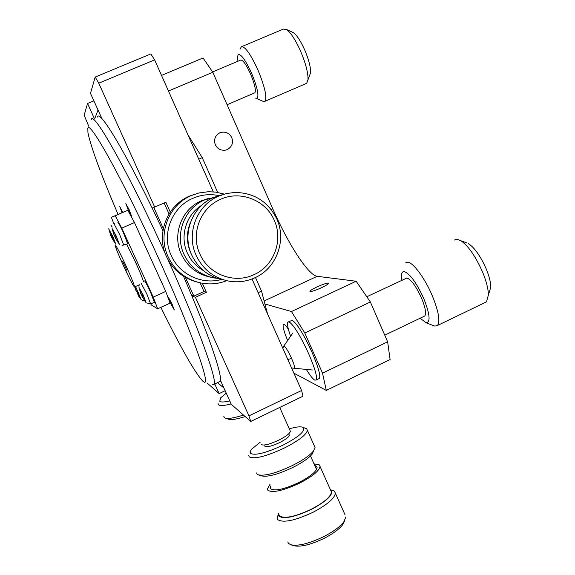 <?xml version="1.0" encoding="UTF-8"?>
<svg xmlns="http://www.w3.org/2000/svg" width="575" height="575" viewBox="0 0 575 575"><rect width="100%" height="100%" fill="white"/><g stroke="black" fill="none" stroke-linecap="round" stroke-linejoin="round"><path stroke-width="0.86" d="M98.045 110.026L94.954 118.076M223.093 279.896C208.711 276.783 198.267 268.518 191.763 255.099C181.722 234.018 192.179 206.418 213.483 197.534L222.23 194.738M196.197 255.501C185.862 233.773 196.636 205.311 218.579 196.168L226.543 193.509L234.859 192.431C254.222 192.776 268.216 201.653 276.841 219.068C286.788 240.566 276.41 268.396 254.84 277.804C246.402 281.606 237.604 282.684 228.462 281.046C213.656 277.847 202.903 269.33 196.197 255.501M199.913 254.057C190.39 234.018 200.316 207.783 220.548 199.331C240.408 190.03 265.945 200.237 274.311 220.441C283.504 240.285 273.916 265.988 253.999 274.656C234.471 284.165 208.596 274.491 199.913 254.057M190.577 222.087C186.3 232.386 186.357 242.664 190.742 252.935L191.547 254.61M208.754 198.339L201.473 200.754C181.671 209.005 171.968 234.6 181.305 254.157C187.349 266.606 197.06 274.275 210.436 277.172M216.617 196.693L204.571 199.928C184.381 208.337 174.484 234.449 184 254.402C190.167 267.095 200.071 274.922 213.706 277.876L217.35 278.386M201.717 205.304C186.034 214.727 179.522 236.375 187.385 253.079C190.929 260.741 196.348 266.62 203.643 270.732M219.585 195.73C210.428 193.725 201.523 194.58 192.884 198.296C171.63 207.129 161.208 234.578 171.242 255.544C179.436 274.412 201.832 284.999 221.274 279.507M224.243 194.106L215.762 192.115L208.301 191.719L198.986 192.963L191.259 195.579C168.525 205.009 157.377 234.363 168.108 256.773C174.857 270.66 185.653 279.371 200.51 282.9C209.494 284.733 218.234 283.993 226.722 280.686M194.558 194.271L189.297 196.212C166.865 205.519 155.868 234.471 166.463 256.579C172.859 269.819 183.094 278.314 197.16 282.059M191.604 295.327L193.854 296.161L203.988 291.518L200.064 282.807M169.057 213.95L164.162 203.083M193.854 296.161L185.373 277.373M163.314 228.541L153.827 207.532M217.472 382.67L223.919 388.003M278.473 513.619L278.925 516.156C283.921 519.39 294.767 517.126 311.456 509.378C327.218 500.811 333.787 494.349 331.171 489.972L334.427 491.1L345.058 514.79M278.357 514.309L277.049 517.967L277.66 519.57C283.08 523.142 294.874 520.706 313.059 512.268C327.218 504.749 334.664 498.367 335.39 493.106M287.802 541.938L288.42 543.303L290.591 544.705C297.922 546.408 309.048 543.684 323.955 536.525C333.213 531.724 339.789 526.923 343.685 522.136L345.97 516.832M290.591 544.705L293.732 545.697C300.502 547.271 310.73 544.769 324.401 538.207C332.903 533.794 338.941 529.374 342.52 524.961L344.59 520.864M278.961 514.69L279.5 515.868C284.395 519.024 294.997 516.817 311.312 509.234C324.07 502.485 330.783 496.75 331.452 492.035L330.69 490.331M314.015 463.845L319.262 464.837L320.045 466.469C319.233 470.896 312.419 476.459 299.589 483.151C283.216 490.719 272.658 493.106 267.914 490.302L267.404 488.958L270.077 484.193M314.755 465.513L316.437 466.239L317.113 467.676C316.387 471.622 310.327 476.567 298.921 482.511C284.417 489.224 275.037 491.345 270.789 488.879L270.322 487.665L270.847 485.889M279.723 407.459L290.418 431.329C289.829 433.557 285.94 436.497 278.753 440.155C269.725 444.31 263.918 445.79 261.33 444.597L261.064 444.008M288.736 433.823L289.354 435.189C288.866 437.079 285.603 439.559 279.565 442.628C272.004 446.114 267.123 447.35 264.938 446.337L264.708 445.826M289.29 428.813C295.902 426.894 300.409 426.384 302.817 427.29L303.334 427.584C305.555 431.056 298.669 436.964 282.67 445.309C265.83 453.043 255.106 455.738 250.484 453.402L250.111 451.706L251.476 449.312L260.231 442.161M302.817 427.29L306.633 428.756L307.417 430.366C306.317 434.837 298.59 440.745 284.23 448.098C265.887 456.521 254.215 459.432 249.205 456.83L248.731 455.522M307.417 430.366L315.086 447.566L313.303 451.195C309.443 455.68 302.385 460.51 292.129 465.685C276.007 473.232 264.687 476.265 258.175 474.785L257.003 474.03L256.507 472.93M313.303 451.195L312.11 454.207C308.552 458.347 302.069 462.796 292.661 467.547C277.869 474.476 267.461 477.25 261.445 475.877L258.175 474.785M290.418 431.329L290.08 430.582M289.354 435.189L289.067 434.556M315.086 447.566L314.353 445.927M312.11 454.207L313.749 450.62M243.484 415.064C233.96 418.082 227.786 419.053 224.962 417.975L223.826 416.559M229.77 400.919C224.293 402.205 220.951 402.327 219.743 401.293L220.764 397.763L226.234 393.113M231.128 403.916C224.135 405.72 219.909 406 218.457 404.743L218.062 403.528M227.65 418.715L228.311 419.146C230.927 420.145 236.562 419.29 245.209 416.588M122.734 261.503L126.917 270.502L122.755 261.481M134.449 287.04L134.586 286.954C134.334 284.941 131.574 278.106 126.313 266.462C120.24 253.374 116.524 246.179 115.158 244.871L115.079 244.972C115.374 247.113 118.148 253.985 123.395 265.564C129.202 278.106 132.89 285.265 134.449 287.04M143.47 281.577C142.384 277.948 139.761 271.522 135.585 262.301L126.658 244.224M111.334 217.3L127.808 210.256L134.457 222.532L121.778 228.138L115.244 215.783L111.334 217.3L113.728 223.431M150.729 303.751L151.369 304.994L157.672 308.804L170.035 303.154L165.758 291.417L134.457 222.532M157.672 308.804L153.23 297.117L121.778 228.138M165.758 291.417L153.23 297.117M127.808 210.256L115.244 215.783M119.277 244.073L116.258 236.073L112.147 228.663M123.812 245.223L119.701 234.607L114.188 224.092M127.729 243.879L123.51 232.925C120.427 226.263 118.522 222.669 117.803 222.123L117.789 222.137M114.13 235.261L112.463 229.741L113.979 234.571L114.547 235.24L115.201 235.002L116.344 237.504L115.654 237.755L118.335 242.83L115.237 237.763L114.475 235.232M116.222 237.259L115.546 237.561M115.712 243.994L112.793 236.382L108.891 229.267M110.759 235.621L109.2 230.359L110.644 234.952L111.176 235.577L111.794 235.362L112.88 237.741L112.233 237.971L114.792 242.794L111.859 237.978L111.147 235.585M112.168 227.017L110.831 225.005M114.82 223.747L114.274 223.129M112.772 237.518L112.161 237.784M146.107 302.709L143.29 295.219L139.006 287.486M150.6 303.808L146.754 293.854L140.976 282.979M154.438 302.414L150.528 292.165C147.466 285.552 145.497 281.808 144.634 280.931L144.548 280.981M140.846 293.839L139.366 288.607L140.882 293.423L141.486 294.17L142.205 294.084L143.333 296.556L142.55 296.664L145.137 301.465L141.989 296.276L141.385 294.134M142.88 295.629L142.233 295.931M141.227 299.719L135.556 286.515M134.902 286.81L136.232 290.871L136.8 291.575L137.468 291.482L138.539 293.832L137.813 293.94L140.408 298.569L138.561 296.032L136.742 291.561M139.1 285.653L138.798 285.049M136.218 291.273L134.758 286.875M138.129 292.998L137.547 293.264M293.897 373.175L326.298 390.403L322.518 373.139L304.8 333.004L291.446 311.535L264.931 303.995M288.42 329.324C286.458 326.377 284.992 324.724 284.021 324.357L283.288 324.544C282.569 326.442 284.021 331.761 287.644 340.501M326.298 390.403L390.087 359.526L387.629 341.83L370.379 301.99L356.148 281.24L317.228 276.309C308.473 275.526 287.953 243.707 272.787 208.833L212.815 72.242L203.04 57.982L161.532 75.418M387.629 341.83L322.518 373.139M370.379 301.99L304.8 333.004M356.148 281.24L291.446 311.535M310.105 291.575L309.875 291.259C310.428 290.368 312.8 288.938 316.983 286.947C312.8 288.938 310.428 290.368 309.875 291.259L310.105 291.575C311.995 291.568 315.79 290.274 321.504 287.701C325.68 285.71 328.045 284.28 328.584 283.41L328.311 283.087C326.356 283.137 322.575 284.424 316.983 286.947C322.575 284.424 326.356 283.137 328.311 283.087L328.584 283.41C328.045 284.28 325.68 285.71 321.504 287.701C315.79 290.274 311.995 291.568 310.105 291.575M212.815 72.242L168.461 91.008M227.254 149.572L225.544 150.125C220.944 150.751 217.537 148.968 215.323 144.771C213.569 139.459 215.079 135.47 219.851 132.796C215.079 135.47 213.569 139.459 215.323 144.771C217.537 148.968 220.944 150.751 225.544 150.125L227.254 149.572C232.005 146.898 233.507 142.916 231.768 137.619C229.425 133.235 225.86 131.488 221.066 132.372L219.851 132.796L221.066 132.372C225.86 131.488 229.425 133.235 231.768 137.619C233.507 142.916 232.005 146.898 227.254 149.572M95.198 77.043L150.808 53.921L154.625 59.886L98.749 83.195L95.198 77.043L90.483 93.344L102.048 118.874M220.441 380.312L231.315 404.333L250.736 421.468L303.011 396.204L301.595 390.49L252.022 278.983M213.289 191.849L154.625 59.886M250.736 421.468L248.953 415.869L195.421 297.304L191.877 295.988M94.286 118.364L87.544 103.507L84.166 115.18L88.73 126.227M225.156 390.72L219.132 393.588L207.151 383.015M219.132 393.588L214.763 383.956M170.279 212.053L165.902 202.314L152.159 208.071M154.754 207.23L98.749 83.195M93.883 100.848L87.544 103.507M202.328 283.252L206.389 292.272L203.988 291.518M206.389 292.272L195.421 297.304M301.595 390.49L248.953 415.869M187.96 134.881L202.256 157.651L217.695 192.424M255.48 277.502L261.539 291.137L258.125 292.718M267.54 313.893L261.539 291.137M202.256 157.651L198.763 159.174M366.785 296.75L406.906 278.005C411.19 279.543 416.077 286.271 421.568 298.195C425.371 307.539 426.449 313.461 424.796 315.977L423.897 316.408M318.636 378.817L319.484 378.415C320.62 375.267 318.155 366.613 312.081 352.446C303.578 334.053 296.944 323.337 292.193 320.311L288.664 321.748M306.36 369.502C310.026 375.475 312.836 379.018 314.791 380.14L316.272 379.96C317.371 376.833 314.877 368.18 308.797 354.013C300.287 335.613 293.681 324.882 288.973 321.82L287.859 322.129C286.982 323.833 287.895 328.548 290.583 336.26M466.728 242.902L456.737 239.186L454.451 240.041M420.117 318.219L426.046 322.733C430.718 322.367 429.956 314.295 423.761 298.518C416.393 282.519 409.853 273.542 404.153 271.58C402.371 271.493 401.472 273.046 401.472 276.23L401.868 280.205M425.859 322.69L434.894 326.14L437.539 325.464C440.357 321.288 438.617 311.413 432.321 295.83C424.918 278.171 412.929 262.078 407.603 262.236L405.619 262.94M484.703 302.723L486.507 301.853L488.419 294.838C488.261 288.722 486.292 281.074 482.511 271.903C475.238 255.616 467.741 245.029 460.014 240.134M488.419 294.838L490.834 287.076C490.719 282.174 489.16 276.072 486.162 268.784C480.398 255.861 474.397 247.43 468.165 243.498M254.524 92.97L254.869 92.805C256.17 90.412 254.754 84.18 250.614 74.11C246.093 64.278 242.758 59.613 240.609 60.095L212.606 71.94M255.588 98.117L257.183 98.275C259.073 95.313 257.212 86.983 251.606 73.291C245.467 59.987 240.997 53.777 238.187 54.654L237.533 56.731L237.928 61.23M256.234 98.397L262.761 101.214L264.946 101.322C267.195 97.362 264.881 86.976 258.01 70.164C250.456 53.755 244.857 45.978 241.22 46.841L240.321 49.004M306.065 83.627L306.691 83.31L308.006 79.731C308.229 73.147 305.864 63.868 300.912 51.894C295.651 40.049 290.799 32.552 286.364 29.404L283.36 29.102L241.22 46.841M309.501 75.72L310.593 72.795C310.787 67.491 308.919 60.073 304.98 50.557C300.804 41.141 296.923 35.168 293.343 32.638L286.364 29.404M292.402 32.2L293.343 32.638M91.209 119.765L91.26 119.643C92.747 109.228 128.599 172.493 165.19 253.46M97.434 117.034C99.453 108.136 129.059 157.974 162.926 230.69M118.048 214.346C101.028 174.498 91.001 147.322 87.953 132.818L87.838 128.556C88.78 118.371 123.345 180.385 158.549 258.326C192.481 332.918 211.959 388.549 203.607 381.743L202.666 381.031C194.903 372.636 180.96 348.083 160.827 307.366M125.817 203.607L129.174 209.717L131.589 216.222L128.261 210.083L125.882 203.572M183.454 276.216C208.553 333.917 222.805 376.079 220.239 381.354L218.486 382.188M167.936 259.533C197.836 325.853 216.969 378.961 214.195 384.222L212.268 384.855M168.576 297.627L172.09 304.175L174.29 309.997L170.71 303.492L168.504 297.663M122.029 212.599L119.772 206.569M122.791 212.261L119.722 206.597M116.258 236.073L115.747 236.268M112.024 227.952L112.362 229.763M119.485 244.274L118.335 242.83M116.315 237.453L115.69 237.734M116.251 237.317L115.237 237.763M112.793 236.382L112.312 236.562M108.79 228.663L109.113 230.381M115.884 244.167L114.792 242.794M112.858 237.691L112.262 237.949M112.793 237.561L111.859 237.978M143.29 295.219L142.744 295.327M138.906 286.774L139.243 288.571M146.273 302.888L145.137 301.465M143.232 296.355L142.614 296.635M142.974 295.83L141.989 296.276M138.489 292.567L137.978 292.668M141.364 299.87L140.286 298.518M138.446 293.652L137.871 293.918M138.216 293.178L137.303 293.595M317.228 276.309L264.133 300.962M272.787 208.833L271.177 209.559M287.852 359.583L291.554 358.362C288.334 351.397 285.847 347.25 284.079 345.927L282.778 348.17M294.249 368.474L294.321 368.482C295.147 367.957 294.22 364.579 291.554 358.362M282.692 347.968L284.079 345.927M343.685 522.136L342.52 524.961M320.045 466.469L331.452 492.035M270.322 487.665L270.94 489.023M310.486 455.953L316.545 469.509M224.962 417.975L228.311 419.146M139.459 284.754L134.586 286.954M122.015 245.324L127.779 243.836M147.739 303.672L150.664 303.787M154.524 302.385L150.672 303.772M142.758 300.617L144.67 300.869M283.288 324.544L283.798 324.3M384.747 335.182L424.796 315.977M291.59 367.986L312.247 369.998M292.718 333.169L283.913 345.884M316.272 379.96L319.484 378.415M437.539 325.464L486.507 301.853M227.082 104.736L254.869 92.805M308.006 79.731L310.593 72.795M264.946 101.322L306.691 83.31M220.239 381.354L214.195 384.222"/></g></svg>
